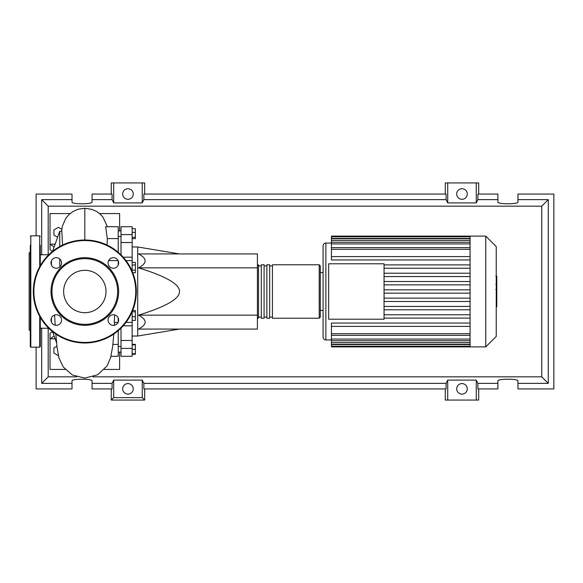 <?xml version="1.0" encoding="UTF-8"?>
<svg xmlns="http://www.w3.org/2000/svg" width="583" height="583" viewBox="0 0 583 583"><rect width="100%" height="100%" fill="white"/><g stroke="black" fill="none" stroke-linecap="round" stroke-linejoin="round"><path stroke-width="0.87" d="M132.144 246.966L137.712 246.966L137.712 336.034L132.144 336.034M137.712 336.034L179.462 329.074M137.712 246.966L179.462 253.926M138.492 267.837C147.346 263.203 147.346 258.56 138.492 253.926L257.402 253.926L257.402 267.837L138.492 267.837C166.14 276.393 179.797 284.285 179.462 291.5C179.797 298.715 166.14 306.607 138.492 315.163L257.402 315.163L257.402 329.074L138.492 329.074C147.346 324.44 147.346 319.797 138.492 315.163M257.402 267.837L257.402 315.163M132.144 228.711L135.373 228.711L135.373 238.644L132.144 238.644M132.144 237.31L135.373 237.31M132.144 232.347L135.373 232.347M132.144 264.981L135.373 264.981L135.373 262.408L132.144 262.408M132.756 272.691L135.373 272.691L135.373 264.981M132.144 270.118L135.373 270.118M132.144 316.78L135.373 316.78L135.373 310.484L132.691 310.484M132.144 311.818L135.373 311.818M132.144 320.417L135.373 320.417L135.373 316.78M132.144 353.779L135.373 353.779L135.373 344.356L132.144 344.356M132.144 349.326L135.373 349.326M132.144 344.874L135.373 344.874M132.144 354.289L135.373 354.289L135.373 353.779M132.144 271.19L132.144 226.714L121.009 226.714L121.009 242.535L132.144 242.535M121.009 254.858L121.009 242.535M132.144 340.465L121.009 340.465L121.009 348.408L132.144 348.408L132.144 311.81M121.009 340.465L121.009 328.142M132.144 348.408L132.144 356.286L121.009 356.286L121.009 348.408M257.402 317.108L258.517 318.223L258.517 264.777L257.402 265.892M319.2 318.223L319.2 264.777L272.436 264.777L272.436 318.223L319.2 318.223L320.307 317.108L320.307 265.892L320.307 310.426L323.091 310.426M269.652 291.5L269.652 264.777L266.868 264.777L266.868 318.223L269.652 318.223L269.652 291.5M264.084 291.5L264.084 264.777L261.301 264.777L261.301 318.223L264.084 318.223L264.084 291.5M496.228 246.573L496.228 336.427L485.763 346.892L485.763 236.108L496.228 246.573M485.763 236.108L470.066 236.108L470.066 346.892L331.443 346.892L331.443 323.062L470.066 323.062M325.875 339.933L325.875 243.067A2.784 2.784 0 0 0 323.091 245.851L323.091 337.149A2.784 2.784 0 0 0 325.875 339.933L331.443 339.933M328.659 319.2L328.659 263.8L384.051 263.8L384.051 319.2L328.659 319.2M470.066 268.246L384.051 268.246M470.066 273.216L384.051 273.216M470.066 276.553L384.051 276.553M470.066 281.523L384.051 281.523M470.066 284.861L384.051 284.861M470.066 289.831L384.051 289.831M470.066 293.169L384.051 293.169M470.066 298.139L384.051 298.139M470.066 301.477L384.051 301.477M470.066 306.447L384.051 306.447M470.066 309.784L384.051 309.784M470.066 256.593L331.443 256.593L331.443 236.756L470.066 236.756M470.066 236.108L331.443 236.108L331.443 236.756M470.066 326.407L331.443 326.407M470.066 318.099L384.051 318.099M470.066 314.754L384.051 314.754M331.443 256.593L331.443 259.938L470.066 259.938M470.066 264.901L384.051 264.901M496.789 276.342L496.789 283.943M496.789 276.699L496.228 276.699M496.228 285.065L496.789 285.065L496.789 289.438L495.849 289.438M496.789 287.404L496.228 287.404M496.228 292.761L496.789 292.761L496.789 289.919L496.228 289.919M496.789 292.761L496.789 306.869L496.228 306.869M496.789 304.45L496.228 304.45M496.789 304.064L496.228 304.064M496.789 301.025L496.228 301.025M496.789 299.196L496.228 299.196M496.789 298.394L496.228 298.394M496.789 296.047L496.228 296.047M48.739 328.244L40.285 328.244M48.739 254.756L40.285 254.756M56.587 342.855L52.587 331.661L50.029 333.25L50.029 338.818L54.168 336.092M59.772 266.934L59.772 258.983M59.772 246.507L59.772 231.24L52.587 251.339M51.421 260.878L51.421 265.039M51.421 317.961L51.421 322.122M59.772 231.24L61.827 231.24L62.585 245.049M58.366 355.645L53.92 353.079L53.92 347.942L56.93 346.207M57.637 237.201L53.92 235.058L53.92 229.921L58.38 227.348L61.813 229.33M112.679 346.535L110.828 356.286L118.225 356.286L118.225 344.4L112.905 344.4M118.225 344.4L118.225 330.692M107.061 245.049L107.272 238.6L118.225 238.6L118.225 226.714L105.64 226.714L107.272 238.6M118.225 252.308L118.225 238.6M118.225 265.039L118.225 260.878M118.087 322.414L114.261 322.414L114.625 314.907M118.225 322.122L118.225 317.961M54.124 247.054L50.029 244.182L50.029 249.75L52.499 251.411M55.145 338.818L50.029 338.818L50.029 369.44L65.245 369.44M70.098 213.56L50.029 213.56L50.029 244.182L55.145 244.182M99.54 213.56L119.617 213.56L119.617 230.89M119.617 352.11L119.617 369.44L104.401 369.44M40.285 317.349L40.285 346.615L39.724 347.169L30.819 347.169L30.265 346.615L30.265 245.341M39.724 266.635L39.724 235.831L30.819 235.831L30.819 347.169M30.265 251.973L29.15 253.088L29.15 329.912L30.265 331.027M40.285 332.645L40.285 327.639M30.265 327.639L30.265 332.645M30.265 303.532L30.265 305.004M40.285 245.341L40.285 265.651M51.013 291.5A33.807 33.807 0 0 0 84.819 325.307A33.807 33.807 0 0 0 118.633 291.5A33.807 33.807 0 0 0 84.819 257.693A33.807 33.807 0 0 0 51.013 291.5M117.664 291.5A32.845 32.845 0 0 1 84.819 324.345A32.845 32.845 0 0 1 51.974 291.5A32.845 32.845 0 0 1 84.819 258.655A32.845 32.845 0 0 1 117.664 291.5M33.326 291.5A51.493 51.493 0 0 1 84.819 240.007A51.493 51.493 0 0 1 136.32 291.5A51.493 51.493 0 0 1 84.819 342.993A51.493 51.493 0 0 1 33.326 291.5M61.572 320.038A5.291 5.291 0 0 0 56.281 314.754A5.291 5.291 0 0 0 50.991 320.038A5.291 5.291 0 0 0 56.281 325.329A5.291 5.291 0 0 0 61.572 320.038M61.572 262.962A5.291 5.291 0 0 0 56.281 257.671A5.291 5.291 0 0 0 50.991 262.962A5.291 5.291 0 0 0 56.281 268.246A5.291 5.291 0 0 0 61.572 262.962M118.648 262.962A5.291 5.291 0 0 0 113.364 257.671A5.291 5.291 0 0 0 108.074 262.962A5.291 5.291 0 0 0 113.364 268.246A5.291 5.291 0 0 0 118.648 262.962M118.648 320.038A5.291 5.291 0 0 0 113.364 314.754A5.291 5.291 0 0 0 108.074 320.038A5.291 5.291 0 0 0 113.364 325.329A5.291 5.291 0 0 0 118.648 320.038M106.004 291.5A21.185 21.185 0 0 0 84.819 270.315A21.185 21.185 0 0 0 63.642 291.5A21.185 21.185 0 0 0 84.819 312.685A21.185 21.185 0 0 0 106.004 291.5M133.252 388.868A5.291 5.291 0 0 1 127.968 394.152A5.291 5.291 0 0 1 122.678 388.868A5.291 5.291 0 0 1 127.968 383.578A5.291 5.291 0 0 1 133.252 388.868M467.282 388.868A5.291 5.291 0 0 1 461.991 394.152A5.291 5.291 0 0 1 456.7 388.868A5.291 5.291 0 0 1 461.991 383.578A5.291 5.291 0 0 1 467.282 388.868M133.252 194.015A5.291 5.291 0 0 1 127.968 199.306A5.291 5.291 0 0 1 122.678 194.015A5.291 5.291 0 0 1 127.968 188.732A5.291 5.291 0 0 1 133.252 194.015M467.282 194.015A5.291 5.291 0 0 1 461.991 199.306A5.291 5.291 0 0 1 456.7 194.015A5.291 5.291 0 0 1 461.991 188.732A5.291 5.291 0 0 1 467.282 194.015M497.904 383.359L477.885 383.359L477.885 388.927L497.904 388.927L497.904 380.91C497.416 378.644 518.425 378.644 517.944 380.91L517.944 388.927L553.85 388.927L553.85 194.073L517.944 194.073L517.944 202.09C518.425 204.356 497.416 204.356 497.904 202.09L497.904 194.073L477.885 194.073L477.885 199.641L497.904 199.641M111.266 194.073L111.266 182.938L113.692 182.938L113.692 202.899L112.074 199.641L112.074 194.073L92.056 194.073L92.056 202.09C92.544 204.356 71.534 204.356 72.015 202.09L72.015 194.073L36.11 194.073L36.11 235.831M478.694 194.073L478.694 182.938L476.267 182.938L476.267 202.899L447.715 202.899L446.097 199.641L446.097 194.073L143.863 194.073L143.863 199.641L142.245 202.899L142.245 182.938L144.664 182.938L144.664 194.073M445.288 194.073L445.288 182.938L447.715 182.938L447.715 202.899M478.694 388.927L478.694 400.062L445.288 400.062L445.288 388.927M144.664 388.927L144.664 400.062L111.266 400.062L111.266 388.927M517.944 199.641L548.282 199.641L548.282 383.359L517.944 383.359M36.11 347.169L36.11 388.927L72.015 388.927L72.015 380.91C71.534 378.644 92.544 378.644 92.056 380.91L92.056 388.927L112.074 388.927L112.074 383.359L92.056 383.359M92.056 199.641L112.074 199.641M72.015 383.359L41.677 383.359L41.677 328.244M41.677 254.756L41.677 199.641L72.015 199.641M476.267 182.938L447.715 182.938M477.885 199.641L476.267 202.899M142.245 202.899L113.692 202.899M142.245 182.938L113.692 182.938M112.074 383.359L113.692 380.101L142.245 380.101L143.863 383.359L143.863 388.927L446.097 388.927L446.097 383.359L447.715 380.101L447.715 400.062M447.715 380.101L476.267 380.101L476.267 400.062M476.267 380.101L477.885 383.359M548.282 383.359L541.767 376.837L92.872 376.837M76.767 376.837L48.192 376.837L48.192 328.244M41.677 383.359L48.192 376.837M446.097 383.359L143.863 383.359M143.863 199.641L446.097 199.641M144.664 400.062L142.245 397.635L113.692 397.635L111.266 400.062M113.692 380.101L113.692 397.635M142.245 380.101L142.245 397.635M548.282 199.641L541.767 206.163L541.767 376.837M48.192 254.756L48.192 206.163L541.767 206.163M41.677 199.641L48.192 206.163M132.144 257.169L123.202 257.169M132.144 234.592L121.009 234.592M123.202 325.831L132.144 325.831M470.066 238.425L331.443 238.425M470.066 249.291L331.443 249.291M470.066 240.415L331.443 240.415M470.066 243.913L331.443 243.913M470.066 344.575L331.443 344.575M470.066 333.709L331.443 333.709M470.066 342.585L331.443 342.585M470.066 339.087L331.443 339.087M496.789 284.293L496.228 284.293M496.789 282.522L496.228 282.522M496.789 279.395L496.228 279.395M496.789 289.379L496.228 289.379M496.789 291.34L496.228 291.34M496.789 292.943L496.228 292.943M84.819 240.007L84.819 208.24L92.158 209.435L96.895 211.658L99.948 213.903L102.936 217.051L107.41 226.714M39.724 316.365L39.724 347.169M135.759 291.5A50.94 50.94 0 0 0 84.819 240.56A50.94 50.94 0 0 0 33.88 291.5A50.94 50.94 0 0 0 84.819 342.44A50.94 50.94 0 0 0 135.759 291.5M121.009 346.542L118.225 346.542M121.009 236.458L118.225 236.458M121.009 230.89L118.225 230.89M121.009 352.11L118.225 352.11M126.008 322.414L132.144 322.414M126.008 260.586L132.144 260.586M261.301 317.108L258.517 317.108M266.868 317.108L264.084 317.108M272.436 317.108L269.652 317.108M272.436 265.892L269.652 265.892M266.868 265.892L264.084 265.892M261.301 265.892L258.517 265.892M319.2 264.777L320.307 265.892M320.307 272.574L323.091 272.574M325.875 243.067L331.443 243.067M331.443 247.622L470.066 247.622M331.443 238.739L470.066 238.739M331.443 242.244L470.066 242.244M470.066 346.244L331.443 346.244M470.066 335.378L331.443 335.378M470.066 344.262L331.443 344.262M470.066 340.756L331.443 340.756M470.066 346.892L485.763 346.892M495.849 276.131L496.789 276.131M495.849 284.504L496.789 284.504M108.635 260.586L118.087 260.586M111.134 356.286L107.185 365.818L97.682 374.76L84.819 378.097L72.358 374.971L63.292 367.042L58.934 357.904L57.061 347.359L55.851 334.074M112.672 346.608L113.794 334.074M114.414 325.219L114.603 322.414M55.225 325.219L54.547 315.046M61.638 231.24L62.323 226.299L65.857 218.21L69.151 214.398L73.013 211.498L77.954 209.282L84.819 208.233M30.819 235.831L30.265 236.385M39.724 235.831L40.285 236.385"/></g></svg>
